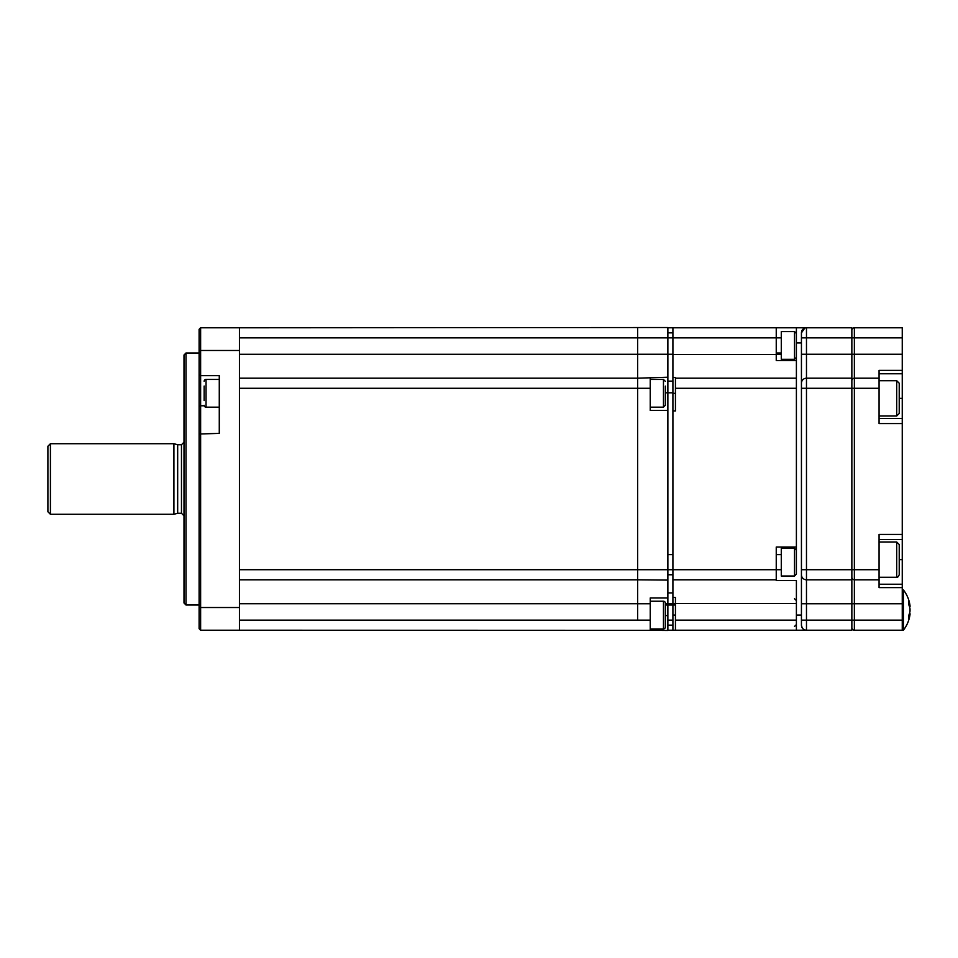 <?xml version="1.0" encoding="UTF-8"?>
<svg xmlns="http://www.w3.org/2000/svg" width="958" height="958" viewBox="0 0 958 958"><rect width="100%" height="100%" fill="white"/><g stroke="black" fill="none" stroke-linecap="round" stroke-linejoin="round"><path stroke-width="1.44" d="M902.256 327.792L854.368 327.792A2.515 2.515 0 0 0 851.854 330.306A2.515 2.515 0 0 1 854.368 327.792L902.256 327.792L902.256 370.375L879.061 370.375L879.061 388.277L851.854 388.277L851.854 327.792L796.397 327.792L806.48 327.792L796.397 327.792L796.397 360.555L776.243 360.555L776.243 327.792L796.397 327.792M851.854 378.194L806.48 378.194L806.48 388.277L851.854 388.277L851.854 569.723L806.48 569.723L806.48 630.208L667.87 630.208L672.911 630.208L672.911 597.445L675.438 597.445L675.438 630.208M902.256 370.375L902.256 603.756L801.439 603.756L801.439 569.723L801.439 625.167A5.041 5.041 0 0 0 806.48 630.208C803.786 630.292 802.097 628.604 801.439 625.167A5.041 5.041 0 0 0 806.48 630.208L851.854 630.208L851.854 569.723L854.368 569.723L854.368 579.806A2.515 2.515 0 0 1 851.854 577.291A2.515 2.515 0 0 0 854.368 579.806L854.368 630.208A2.515 2.515 0 0 1 851.854 627.694M851.854 579.806L806.48 579.806L851.854 579.806M806.48 630.208L796.397 630.208L796.397 603.504L672.911 603.504M801.439 383.236L801.439 593.553L801.439 332.833L801.439 337.863L806.48 337.863L806.48 378.194A5.041 5.041 0 0 0 801.439 383.236L801.439 354.244L854.368 354.244L854.368 569.723L879.061 569.723L879.061 587.625L902.256 587.625M801.439 574.764A5.041 5.041 0 0 0 806.48 579.806A5.041 5.041 0 0 1 801.439 574.764M804.78 328.079L801.439 332.833A5.041 5.041 0 0 1 806.48 327.792L806.48 337.863L854.368 337.863L854.368 354.244L902.256 354.244M667.87 327.792L776.243 327.792M902.256 603.756L902.256 630.208L854.368 630.208M902.256 539.486L879.061 539.486M902.256 534.444L879.061 534.444L879.061 569.723M879.061 579.806L854.368 579.806M879.061 378.194L854.368 378.194A2.515 2.515 0 0 0 851.854 380.709M879.061 388.277L879.061 423.556L902.256 423.556M879.061 418.514L902.256 418.514M899.227 398.947L899.227 413.473L896.712 416L896.712 380.709L899.227 383.236L899.227 398.947M899.227 390.972L899.227 383.236M899.227 558.131L899.227 574.764C898.077 576.991 897.239 577.842 896.712 577.291L896.712 542L899.227 544.527L899.227 558.131M899.227 566.729L899.227 558.765M796.397 357.322L796.397 333.456L796.397 357.322M794.517 331.564L794.517 359.286L781.285 359.286L781.285 331.564L794.517 331.564L796.397 333.456M796.397 348.317L796.397 342.545M796.397 555.868L796.397 574.141L794.517 576.033L794.517 548.311L796.397 550.191L796.397 568.465L796.397 547.042L796.397 564.693L796.397 547.042L776.243 547.042L776.243 569.723L781.285 569.723M794.517 576.033L781.285 576.033L781.285 548.311L794.517 548.311M239.44 327.792L200.629 327.792L199.108 329.301L199.108 434.01L219.274 433.387L219.274 375.668L200.629 375.668L200.629 607.528L239.44 607.528L239.44 603.744L637.633 603.744L637.633 620.137L650.231 620.137L650.231 630.328L239.44 630.208L239.44 327.792L667.87 327.528L667.87 554.61L672.911 554.61M239.44 378.194L637.633 378.194L637.633 327.792L637.633 354.256L239.44 354.256L239.44 350.472L200.629 350.472L200.629 375.668L199.108 374.159M650.231 378.087L650.231 388.277L637.633 388.277L637.633 378.194L667.87 377.212M650.231 388.277L650.231 410.455L667.87 410.455L667.87 569.723C667.87 632.388 667.87 632.388 667.87 569.723L667.87 580.069L637.633 579.806L637.633 569.723L239.44 569.723L239.44 388.277L637.633 388.277L637.633 611.348L637.633 378.194M239.44 620.137L637.633 620.137L637.633 579.806L239.44 579.806M183.996 602.989L183.996 355.011L186.008 352.987L186.008 605.013L183.996 602.989M239.44 369.632L239.44 588.368M199.108 434.01L199.108 607.528L200.629 607.528L200.629 630.208L239.44 630.208M200.629 327.792L200.629 350.472L199.108 350.472M199.108 607.528L199.108 628.699L200.629 630.208M173.913 514.278L173.913 443.722L50.415 443.722L50.415 514.278L173.913 514.278L177.673 513.272L177.673 444.728L173.913 443.722M50.415 514.278L47.9 511.764L47.9 446.236L50.415 443.722M650.231 620.137L650.231 597.96L667.87 597.96L667.87 630.472L650.231 630.328M667.87 580.069L667.87 603.756L672.911 603.756L672.911 393.307L675.438 393.307M667.87 615.599L665.355 615.599M667.87 605.013L667.87 603.756L665.355 603.756M637.633 579.806L637.633 569.723L776.243 569.723L776.243 580.596L796.397 580.596L796.397 603.504M637.633 388.277L637.633 569.723M204.15 400.588L204.15 386.038M204.15 381.344A1.892 1.892 0 0 1 206.042 379.452L206.042 407.174A1.892 1.892 0 0 1 204.15 405.282M219.274 407.174L206.042 407.174M219.274 379.452L206.042 379.452M204.15 389.678L204.15 396.947M665.355 386.098L665.355 405.282L665.355 386.098M665.355 388.876L665.355 390.541M665.355 627.059A1.892 1.892 0 0 1 663.463 628.951L663.463 601.229A1.892 1.892 0 0 1 665.355 603.121L665.355 627.059M650.231 601.229L663.463 601.229M650.231 628.951L663.463 628.951M909.202 614.258L910.028 614.258A32.692 23.04 180 0 1 908.639 618.76A32.057 19.699 -140.7 0 0 908.699 617.203A32.057 19.699 -140.7 0 0 908.639 615.611A32.692 23.04 0 0 0 910.028 611.108L910.028 608.965A32.692 23.196 180 0 0 908.639 604.438A32.057 19.567 -39.1 0 0 908.639 601.313A32.692 23.196 0 0 1 910.028 605.839L910.028 605.851M910.028 611.132L910.028 611.132A32.692 23.196 0 0 1 909.37 613.815L910.1 613.815A32.764 32.764 0 0 1 903.382 630.208L903.382 589.889L902.256 589.889M667.87 625.167L672.911 625.167M667.87 592.918L672.911 592.918M667.87 574.764L672.911 574.764M667.87 381.128L672.911 381.128M665.355 392.804L672.911 392.804M667.87 332.833L672.911 332.833M675.438 378.194L675.438 377.404L672.911 377.404L672.911 410.958L675.438 410.958L675.438 378.194L796.397 378.194L796.397 547.042M675.438 615.096L672.911 615.096L672.911 603.756M776.243 579.806L672.911 579.806M796.397 354.496L796.397 378.194M672.911 377.404L672.911 354.496L781.285 354.496M239.44 337.863L672.911 337.863L672.911 354.496M781.285 337.863L672.911 337.863L672.911 327.792M672.911 395.834C672.911 406.839 672.911 406.839 672.911 395.834L672.911 393.307M801.439 388.277L806.48 388.277L806.48 569.723L801.439 569.723M902.256 620.137L801.439 620.137M801.439 342.904L796.397 342.904M796.397 615.096L801.439 615.096M899.227 559.652L902.256 559.652M879.061 584.224L902.256 584.224M851.854 330.306A2.515 2.515 0 0 1 854.368 327.792L854.368 337.863L902.256 337.863M902.256 373.776L879.061 373.776M899.227 398.348L902.256 398.348M199.108 406.851L200.629 405.785L204.222 405.785M183.996 515.799L181.469 513.272L181.469 444.728L177.673 444.728M637.633 354.244L672.911 354.244M650.231 603.756L637.633 603.756M650.231 407.174L663.463 407.174L663.463 379.452L665.355 381.344M909.214 605.839L910.028 605.839M796.397 388.277L675.438 388.277M675.438 620.137L796.397 620.137M879.061 416L896.712 416M879.061 380.709L896.712 380.709M879.061 577.291L896.712 577.291M879.061 542L896.712 542M794.517 626.436L796.397 624.544M667.87 620.137L672.911 620.137M665.355 605.013L675.438 605.013M794.517 598.714L796.397 600.606M776.243 352.987L781.285 352.987M794.517 359.286L796.397 357.394M776.243 554.61L781.285 554.61M199.108 605.013L186.008 605.013M199.108 352.987L186.008 352.987M181.469 444.728L183.996 442.201M181.469 513.272L177.673 513.272M650.231 379.452L663.463 379.452M663.463 407.174L665.355 405.282M909.37 606.294L910.1 606.294A32.764 32.764 0 0 0 903.382 589.889M903.382 630.208L902.256 630.208"/></g></svg>
